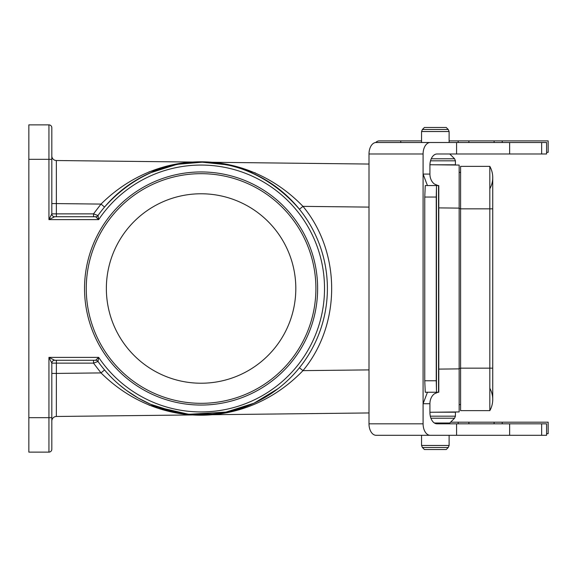 <?xml version="1.0" encoding="UTF-8"?>
<svg xmlns="http://www.w3.org/2000/svg" width="577" height="577" viewBox="0 0 577 577"><rect width="100%" height="100%" fill="white"/><g stroke="black" fill="none" stroke-linecap="round" stroke-linejoin="round"><path stroke-width="0.87" d="M429.93 164.733L459.155 165.065L459.155 411.935L429.915 412.267M368.999 412.952L56.358 416.479L56.373 373.42L101.011 372.915L104.552 369.951M295.813 288.5A94.729 94.729 0 0 1 153.72 370.535A94.729 94.729 0 0 1 153.72 206.465A94.729 94.729 0 0 1 295.813 288.5M51.815 203.58L56.373 203.58L56.373 213.865L93.517 213.865L97.996 215.524L98.667 219.606L95.652 216.736L54.685 216.736L93.539 216.736L93.517 213.865L101.011 204.085L56.373 203.58L56.358 160.521L368.999 164.048M126.349 186.681L138.206 178.957L150.489 172.768L175.668 164.777M175.884 164.733L176.973 164.517M188.802 162.793L202.174 162.195M205.275 162.26L215.82 163.053L228.636 165.231M278.143 388.573L254.06 403.157M277.328 389.201L253.981 403.2L224.201 412.67M215.697 413.961L188.802 414.207L177.932 412.663M175.668 412.223L150.489 404.232L138.206 398.043L126.32 390.304L119.316 384.765M175.884 412.267L188.78 414.207L202.174 414.805M205.275 414.74L215.82 413.947L228.838 411.718L253.981 403.2L278.056 388.646M299.434 209.242C245.622 146.774 159 146.161 104.552 207.049L101.011 204.085C158.697 146.846 246.401 147.835 302.975 206.364L299.434 209.242M460.59 404.614L459.155 404.614M460.59 172.386L459.155 172.386M368.999 207.107L302.975 206.364C341.231 252.481 341.231 324.519 302.975 370.636C246.235 429.375 158.538 429.952 101.011 372.915L93.517 363.135L51.815 363.135L51.815 449.252A2.871 2.871 0 0 1 48.944 452.123L28.85 452.123L28.85 417.676L48.944 417.676L48.944 357.394L54.685 360.264L95.652 360.264L98.667 357.394L97.996 361.476L93.517 363.135L93.539 360.264M95.205 216.736L95.652 216.736A2.871 2.871 0 0 0 97.996 215.524A126.305 126.305 0 0 1 285.218 194.29A126.305 126.305 0 0 1 285.218 382.71A126.305 126.305 0 0 1 97.996 361.476A2.871 2.871 0 0 0 95.652 360.264L95.32 360.264M51.815 363.135A2.871 2.871 0 0 1 54.685 360.264A2.871 2.871 0 0 0 51.815 363.135L48.944 357.394L98.667 357.394A123.435 123.435 0 0 0 282.571 381.217A123.435 123.435 0 0 0 282.571 195.783A123.435 123.435 0 0 0 98.667 219.606L48.944 219.606L48.944 159.324L28.85 159.324L28.85 124.877L48.944 124.877A2.871 2.871 0 0 1 51.815 127.748L51.815 213.865A2.871 2.871 0 0 0 54.685 216.736L48.944 219.606L51.815 213.865L56.373 213.865L56.395 216.736M28.85 159.324L28.85 417.676M84.538 288.5A116.547 116.547 0 0 0 259.361 389.432A116.547 116.547 0 0 0 259.361 187.568A116.547 116.547 0 0 0 84.538 288.5M51.815 449.252A2.871 2.871 0 0 1 48.944 452.123L48.944 417.676L51.815 417.676L51.815 433.753M48.944 124.877A2.871 2.871 0 0 1 51.815 127.748A2.871 2.871 0 0 0 48.944 124.877L48.944 159.324L51.815 159.324L51.815 143.247M255.445 172.956L229.379 165.029L202.231 162.195L175.22 164.481L149.039 171.859M149.126 405.177L188.729 414.3L229.92 411.863M368.999 369.893L302.975 370.636L299.434 367.758M56.358 160.521A4.594 4.594 0 0 1 51.815 155.927M51.815 421.073A4.594 4.594 0 0 1 56.358 416.479A4.594 4.594 0 0 0 51.815 421.073M86.261 288.5A114.823 114.823 0 0 1 258.496 189.061A114.823 114.823 0 0 1 258.496 387.939A114.823 114.823 0 0 1 86.261 288.5M435.325 164.798L455.419 164.798L455.419 160.817L454.582 158.79L431.243 158.79M421.549 142.505L421.549 131.534L422.393 129.508L424.42 127.481L446.237 127.481L448.264 129.508L422.393 129.508L421.549 131.534L449.108 131.534L448.264 129.508L449.108 131.534L449.108 142.505L426.792 142.505M430.327 416.183L455.419 416.183L455.419 412.202L435.325 412.202M426.792 435.303L449.108 435.303L449.108 445.466L448.264 447.492L446.237 449.519L424.42 449.519L422.393 447.492L448.264 447.492L449.108 445.466L421.549 445.466L422.393 447.492L421.549 445.466L421.549 435.303M460.59 208.838L489.823 208.838L489.823 166.356L460.59 166.356L460.59 410.644L489.823 410.644A22.965 22.965 0 0 0 489.823 388.256A22.965 22.965 0 0 1 489.823 410.644A22.965 22.965 0 0 0 492.736 399.45A22.965 22.965 0 0 1 489.823 410.644L489.823 368.162L492.736 368.162L492.736 399.45M492.736 368.162L492.736 208.838L489.823 208.838L489.823 368.162L460.59 368.162M489.823 166.356A22.965 22.965 0 0 1 489.823 188.744A22.965 22.965 0 0 0 489.823 166.356A22.965 22.965 0 0 1 492.736 177.55L492.736 208.838M424.759 380.762L425.256 392.245L436.666 392.245A11.482 0.375 -90 0 1 436.457 390.304L436.241 380.762L424.759 380.762L424.759 197.045L436.241 197.045L436.241 380.762M436.241 197.045L436.457 187.503A11.482 0.375 -90 0 1 436.666 185.563L438.794 185.563L438.794 392.245L436.666 392.245M436.666 185.563L425.256 185.563L424.759 197.045M368.999 423.821A11.482 7.112 90 0 0 376.11 435.303L430.204 435.303A11.482 7.112 -90 0 1 423.092 423.821L368.999 423.821L368.999 153.987L423.092 153.987L423.092 174.081L427.449 185.563M427.449 392.245L423.092 403.727L423.092 423.821M541.644 153.987L541.644 142.505L546.585 142.505L546.585 153.987L437.027 153.987A11.482 7.112 90 0 0 429.915 165.469L429.915 174.081L423.092 174.081L423.092 403.727L429.915 403.727A11.482 9.016 90 0 1 434.423 393.781L437.979 392.245M437.979 185.563L434.423 184.027A11.482 9.016 90 0 1 429.915 174.081M429.915 403.727L429.915 412.339A11.482 7.112 90 0 0 437.027 423.821L546.585 423.821L546.585 435.303L430.204 435.303M423.092 153.987A11.482 7.112 -90 0 1 430.204 142.505L376.11 142.505A11.482 7.112 90 0 0 368.999 153.987M456.58 153.987L456.58 142.505L430.204 142.505M456.58 423.821L456.58 435.303M438.556 185.563L438.556 392.245M436.457 187.503L436.457 390.304M509.642 423.821L509.642 435.303M541.644 142.505L456.58 142.505M509.642 153.987L509.642 142.505M502.221 142.505L502.221 140.882L548.15 140.882L548.15 152.364L546.585 152.364M375.706 142.519A11.482 6.902 90 0 1 379.262 140.882L421.549 140.882M502.221 140.882L449.108 140.882M494.1 142.505L494.1 140.882M468.87 142.505L468.87 140.882M450.594 422.198L548.15 422.198L548.15 433.68L546.585 433.68M468.87 422.198L468.87 423.821M494.1 422.198L494.1 423.821M97.996 215.524A126.305 126.305 0 0 1 285.218 194.29A126.305 126.305 0 0 1 285.218 382.71A126.305 126.305 0 0 1 97.996 361.476M460.59 368.443L459.155 368.443M460.59 208.557L459.155 208.557M56.395 360.264L56.373 373.42L51.815 373.42M438.794 369.107L459.155 368.876M459.155 208.124L438.794 207.893M54.685 216.736A2.871 2.871 0 0 1 51.815 213.865M430.521 160.817L455.419 160.817L454.582 158.79L449.779 153.987M434.402 423.013L449.779 423.013L454.582 418.21L455.419 416.183L454.582 418.21L430.911 418.21M541.644 423.821L541.644 435.303M266.74 396.399L254.277 403.063M226.314 412.259L223.688 412.771M223.609 412.786L205.83 414.719M205.729 414.719L189.819 414.3M188.665 414.192L173.85 411.834L150.669 404.304M252.82 403.727L228.716 411.747M444.694 164.899L445.228 164.798L444.694 164.899M444.694 412.101L445.228 412.202L444.694 412.101M449.779 423.013L449.259 423.821M458.181 142.505L458.181 140.882M400.77 142.505L400.77 140.882M502.221 422.198L502.221 423.821M458.181 422.198L458.181 423.821"/></g></svg>
